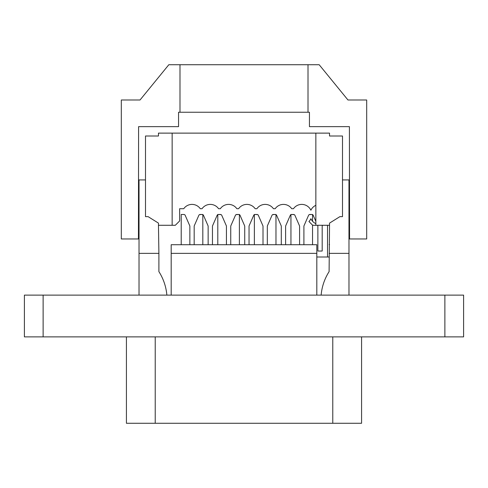 <?xml version="1.0" encoding="UTF-8"?>
<svg xmlns="http://www.w3.org/2000/svg" width="488" height="488" viewBox="0 0 488 488"><rect width="100%" height="100%" fill="white"/><g stroke="black" fill="none" stroke-linecap="round" stroke-linejoin="round"><path stroke-width="0.73" d="M361.577 336.879L361.577 423.279L126.422 423.279L126.422 336.879M316.816 256.999L329.101 256.999M317.56 225.279L317.749 225.724A1.44 1.44 0 0 1 317.871 226.304L317.871 251.039L322.19 251.039L322.19 226.304A1.44 1.44 0 0 1 322.312 225.724L322.507 225.279M315.858 221.393L313.211 215.342A1.44 1.44 0 0 0 312.546 214.635M311.893 214.482L309.233 214.635M316.816 244.72L171.184 244.72L171.184 253.357L316.816 253.357L316.816 244.72M339.618 135.999L329.534 135.999L329.534 133.12L315.858 133.12L315.858 225.279L329.534 225.279L329.101 271.633A51.838 51.838 0 0 0 321.135 295.118M290.946 214.635A1.44 1.44 0 0 0 290.281 215.342L285.736 225.724A1.44 1.44 0 0 0 285.614 226.304L285.614 244.72M275.97 214.635A1.44 1.44 0 0 1 276.635 215.342L281.173 225.724A1.44 1.44 0 0 1 281.295 226.304L281.295 244.72M275.311 214.482L272.658 214.635M291.598 214.482L294.258 214.635M254.37 214.635A1.44 1.44 0 0 0 253.705 215.342L249.161 225.724A1.44 1.44 0 0 0 249.039 226.304L249.039 244.72M239.394 214.635A1.44 1.44 0 0 1 240.059 215.342L244.598 225.724A1.44 1.44 0 0 1 244.72 226.304L244.72 244.72M238.736 214.482L236.082 214.635M255.023 214.482L257.682 214.635M217.794 214.635A1.44 1.44 0 0 0 217.129 215.342L212.585 225.724A1.44 1.44 0 0 0 212.463 226.304L212.463 244.72M202.819 214.635A1.44 1.44 0 0 1 203.484 215.342L208.022 225.724A1.44 1.44 0 0 1 208.144 226.304L208.144 244.72M202.16 214.482L199.507 214.635M218.447 214.482L221.107 214.635M348.975 256.999L348.975 214.482M327.521 225.279L327.521 256.999M329.534 244.573L329.101 244.573M312.546 221.229L312.546 214.482L309.886 214.482A1.44 1.44 0 0 0 308.569 215.342L304.024 225.724A1.44 1.44 0 0 0 303.902 226.304L303.902 244.72M290.946 244.72L290.946 214.482L293.605 214.482A1.44 1.44 0 0 1 294.923 215.342L299.461 225.724A1.44 1.44 0 0 1 299.583 226.304L299.583 244.72M312.546 225.139L312.546 244.72M275.97 244.72L275.97 214.482L273.31 214.482A1.44 1.44 0 0 0 271.993 215.342L267.448 225.724A1.44 1.44 0 0 0 267.326 226.304L267.326 244.72M254.37 244.72L254.37 214.482L257.024 214.482A1.44 1.44 0 0 1 258.347 215.342L262.886 225.724A1.44 1.44 0 0 1 263.008 226.304L263.008 244.72M239.394 244.72L239.394 214.482L236.735 214.482A1.44 1.44 0 0 0 235.417 215.342L230.873 225.724A1.44 1.44 0 0 0 230.751 226.304L230.751 244.72M217.794 244.72L217.794 214.482L220.448 214.482A1.44 1.44 0 0 1 221.772 215.342L226.31 225.724A1.44 1.44 0 0 1 226.432 226.304L226.432 244.72M202.819 244.72L202.819 214.482L200.159 214.482A1.44 1.44 0 0 0 198.836 215.342L194.297 225.724A1.44 1.44 0 0 0 194.175 226.304L194.175 244.72M181.219 244.72L181.219 214.482L183.872 214.482A1.44 1.44 0 0 1 185.196 215.342L189.734 225.724A1.44 1.44 0 0 1 189.856 226.304L189.856 244.72M348.975 295.118L348.975 179.919L342.497 179.919M145.503 179.919L139.025 179.919L139.025 253.357L158.899 253.357L158.466 225.279L175.314 225.279L179.633 220.96L179.633 208.718L183.744 208.718A10.077 10.077 0 0 1 200.287 208.718L202.032 208.718A10.077 10.077 0 0 1 218.575 208.718L220.32 208.718A10.077 10.077 0 0 1 236.863 208.718L238.608 208.718A10.077 10.077 0 0 1 255.151 208.718L256.895 208.718A10.077 10.077 0 0 1 273.439 208.718L275.183 208.718A10.077 10.077 0 0 1 291.726 208.718L293.471 208.718A10.077 10.077 0 0 1 310.886 210.236A10.077 10.077 0 0 1 315.858 205.308M316.816 295.118L316.816 253.357M171.184 253.357L171.184 295.118M329.101 253.357L348.975 253.357M166.865 295.118A51.838 51.838 0 0 0 158.899 271.633L158.899 253.357M139.025 253.357L139.025 295.118M43.121 295.118L24.4 295.118L24.4 336.879L463.6 336.879L463.6 295.118L43.121 295.118L43.121 336.879M139.025 238.022L138.446 238.961L138.592 126.642L178.553 126.642L178.553 112.24L309.447 112.24L309.447 126.642L349.408 126.642L349.554 238.961L349.121 238.333M138.592 179.919L138.592 213.042L139.025 213.042M348.975 213.042L349.408 213.042L349.408 179.919M349.554 238.961L366.689 238.961L366.689 99.997L347.968 99.997L319.17 64.721L308.007 64.721L308.007 112.24M308.007 64.721L179.993 64.721L179.993 112.24M179.993 64.721L168.83 64.721L140.032 99.997L121.311 99.997L121.311 238.961L138.446 238.961M315.858 223.656A10.077 10.077 0 0 1 310.886 218.722A10.077 10.077 0 0 1 308.941 221.534L312.686 225.279L315.858 225.279M315.858 133.12L172.142 133.12L172.142 225.279M172.142 133.12L158.466 133.12L158.466 135.999L145.503 135.999L145.503 216.641L148.096 216.641L158.466 223.12L158.466 225.279M329.534 225.279L329.534 223.12L339.904 216.641L342.497 216.641L342.497 135.999L329.534 135.999M158.466 135.999L148.382 135.999M332.773 336.879L332.773 423.279M155.227 336.879L155.227 423.279M444.879 295.118L444.879 336.879"/></g></svg>

